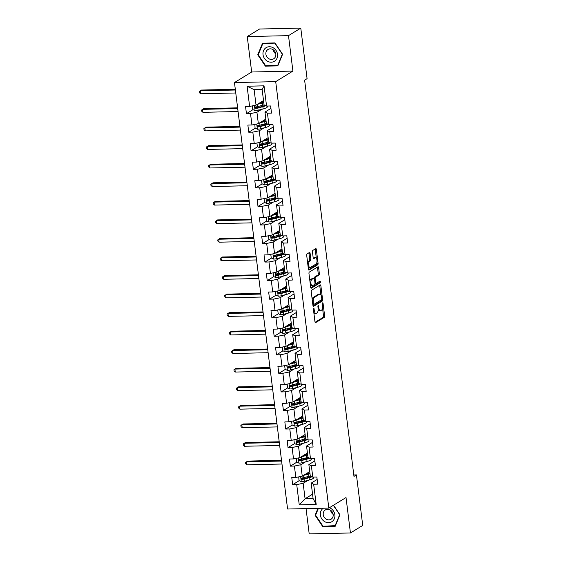 <?xml version="1.0" encoding="UTF-8"?>
<svg xmlns="http://www.w3.org/2000/svg" width="562" height="562" viewBox="0 0 562 562"><rect width="100%" height="100%" fill="white"/><g stroke="black" fill="none" stroke-linecap="round" stroke-linejoin="round"><path stroke-width="0.84" d="M313.666 308.355A0.843 0.351 88.7 0 0 313.427 309.381L314.973 321.78A1.201 0.506 88.7 0 0 315.479 322.686A1.201 0.506 88.7 0 0 315.598 322.651L324.288 317.319A1.201 0.506 88.7 0 0 324.625 315.858L323.08 303.452A0.843 0.351 88.7 0 0 322.721 302.82A0.843 0.351 88.7 0 0 322.637 302.848A0.843 0.351 88.7 0 0 322.398 303.866L322.602 305.475A3.857 1.609 88.7 0 1 321.52 310.161L320.797 310.603A3.857 1.609 88.7 0 1 320.417 310.723A3.857 1.609 88.7 0 1 318.787 307.814L318.591 306.213A0.843 0.351 88.7 0 0 318.233 305.573A0.843 0.351 88.7 0 0 318.148 305.602A0.843 0.351 88.7 0 0 317.916 306.627L318.113 308.229A3.857 1.609 88.7 0 1 317.038 312.915L316.315 313.357A3.857 1.609 88.7 0 1 315.935 313.477A3.857 1.609 88.7 0 1 314.306 310.568L314.102 308.967A0.843 0.351 88.7 0 0 313.744 308.327A0.843 0.351 88.7 0 0 313.666 308.355M310.105 253.329A1.201 0.506 88.7 0 0 309.599 252.422A1.201 0.506 88.7 0 0 309.479 252.457L307.042 253.954A1.201 0.506 88.7 0 0 306.704 255.422L308.419 269.191A1.201 0.506 88.7 0 0 308.931 270.104A1.201 0.506 88.7 0 0 309.051 270.062L317.734 264.737A1.201 0.506 88.7 0 0 318.071 263.269L316.357 249.5A1.201 0.506 88.7 0 0 315.844 248.587A1.201 0.506 88.7 0 0 315.732 248.629L312.788 250.434A1.201 0.506 88.7 0 0 312.451 251.895L313.182 257.789A1.201 0.506 88.7 0 0 313.694 258.696A1.201 0.506 88.7 0 0 313.807 258.661L315.268 257.768A3.224 1.349 88.7 0 1 315.584 257.67A3.224 1.349 88.7 0 1 316.989 260.473A3.224 1.349 88.7 0 1 316.048 264.014L310.329 267.519A3.224 1.349 88.7 0 1 310.013 267.617A3.224 1.349 88.7 0 1 308.615 264.814A3.224 1.349 88.7 0 1 309.55 261.274L310.505 260.691A1.201 0.506 88.7 0 0 310.842 259.23L310.105 253.329L308.995 253.357A1.201 0.506 88.7 0 0 308.868 252.837M292.907 71.079L288.496 35.645L300.782 28.1L259.546 29.027L247.252 36.565L251.671 72.006L234.466 82.565L275.703 81.645L292.907 71.079L251.671 72.006M306.051 508.61L309.198 533.9L350.442 532.973L346.023 497.539L328.819 508.097L275.703 81.645M350.442 532.973L362.729 525.435L356.434 474.89L353.793 474.953M300.782 28.1L307.077 78.645L304.618 80.148L353.976 476.4L356.434 474.89M311.566 290.259A1.201 0.506 88.7 0 0 311.229 291.72L312.943 305.496A1.201 0.506 88.7 0 0 313.455 306.402A1.201 0.506 88.7 0 0 313.575 306.367L322.258 301.035A1.201 0.506 88.7 0 0 322.595 299.574L320.881 285.798A1.201 0.506 88.7 0 0 320.368 284.892A1.201 0.506 88.7 0 0 320.249 284.927L311.566 290.259M310.681 287.344L308.967 273.575A1.201 0.506 88.7 0 1 309.304 272.106L317.987 266.774A1.201 0.506 88.7 0 1 318.106 266.739A1.201 0.506 88.7 0 1 318.619 267.645L319.349 273.539A1.201 0.506 88.7 0 1 319.012 275.008L315.493 277.171A1.201 0.506 88.7 0 0 315.156 278.633L315.64 282.546A1.201 0.506 88.7 0 0 316.153 283.452A1.201 0.506 88.7 0 0 316.273 283.417L319.94 281.162A0.843 0.351 88.7 0 1 320.017 281.133A0.843 0.351 88.7 0 1 320.389 281.871A0.843 0.351 88.7 0 1 320.143 282.798L311.313 288.215A1.201 0.506 88.7 0 1 311.193 288.257A1.201 0.506 88.7 0 1 310.681 287.344M234.466 82.565L287.582 509.024L328.819 508.097M252.977 109.653L246.437 113.665L250.512 113.573L251.931 124.989L247.863 125.08L248.748 132.21L252.816 132.119L254.242 143.542L250.174 143.633L251.059 150.764L255.127 150.672L256.553 162.088L252.486 162.179L253.371 169.317L257.438 169.225L258.864 180.641L254.797 180.732L255.682 187.87L259.749 187.778L261.175 199.194L257.108 199.285L257.993 206.423L262.061 206.331L263.487 217.747L259.419 217.838L260.304 224.976L264.372 224.884L265.798 236.3L261.723 236.391L262.616 243.522L266.683 243.43L268.102 254.853L264.035 254.944L264.927 262.075L268.994 261.983L270.413 273.399L266.346 273.49L267.238 280.628L271.305 280.536L272.725 291.952L268.657 292.043L269.549 299.181L273.617 299.089L275.036 310.505L270.968 310.596L271.86 317.734L275.928 317.642L277.347 329.058L273.28 329.149L274.172 336.287L278.239 336.195L279.658 347.611L275.591 347.702L276.483 354.833L280.55 354.748L281.969 366.164L277.902 366.255L278.787 373.386L282.862 373.294L284.281 384.71L280.213 384.801L281.098 391.939L285.173 391.847L286.592 403.263L282.524 403.354L283.41 410.492L287.477 410.401L288.903 421.816L284.836 421.907L285.721 429.045L289.788 428.954L291.214 440.369L287.147 440.46L288.032 447.598L292.1 447.507L293.526 458.922L289.458 459.013L290.343 466.151L294.411 466.06L295.837 477.475L291.769 477.567L292.654 484.697L296.722 484.606L299.244 504.824L316.181 504.444L313.097 498.578L311.172 483.123L317.151 479.456M246.437 113.665L245.552 106.527L249.619 106.436L247.104 86.218L264.042 85.838L266.564 106.056L270.631 105.965L271.516 113.103L267.449 113.194L268.875 124.609L272.942 124.518L273.827 131.649L269.76 131.74L271.186 143.162L275.254 143.071L276.139 150.202L272.071 150.293L273.49 161.708L277.565 161.617L278.45 168.755L274.382 168.846L275.802 180.262L279.876 180.17L280.761 187.308L276.694 187.399L278.113 198.815L282.18 198.723L283.072 205.861L279.005 205.952L280.424 217.368L284.491 217.276L285.384 224.414L281.316 224.505L282.735 235.921L286.803 235.829L287.695 242.96L283.627 243.051L285.046 254.474L289.114 254.382L290.006 261.513L285.939 261.604L287.358 273.02L291.425 272.928L292.317 280.066L288.25 280.157L289.669 291.573L293.736 291.481L294.628 298.619L290.561 298.71L291.98 310.126L296.048 310.034L296.94 317.172L292.865 317.263L294.291 328.679L298.359 328.587L299.251 335.725L295.176 335.816L296.603 347.232L300.67 347.14L301.555 354.271L297.488 354.362L298.914 365.785L302.981 365.693L303.866 372.824L299.799 372.915L301.225 384.331L305.292 384.239L306.178 391.377L302.11 391.468L303.536 402.884L307.604 402.792L308.489 409.93L304.421 410.021L305.847 421.437L309.915 421.345L310.8 428.483L306.733 428.574L308.152 439.99L312.226 439.898L313.111 447.036L309.044 447.127L310.463 458.543L314.537 458.452L315.423 465.589L311.355 465.673L312.774 477.096L316.842 477.005L317.734 484.135L313.666 484.226L316.181 504.444M265.833 119.095L258.351 123.682L256.932 112.267L261.688 109.344M270.933 108.417L264.955 112.084L266.381 123.5L268.875 124.609M256.932 112.267L250.512 113.573M258.351 123.682L251.931 124.989M267.449 113.194L264.955 112.084M268.144 137.641L260.663 142.235L259.244 130.813L264 127.897M273.244 126.97L267.266 130.637L268.692 142.053L271.186 143.162M259.244 130.813L252.816 132.119M260.663 142.235L254.242 143.542M269.76 131.74L267.266 130.637M270.455 156.194L262.974 160.781L261.555 149.366L266.311 146.45M275.556 145.516L269.577 149.19L271.003 160.606L273.49 161.708M261.555 149.366L255.127 150.672M262.974 160.781L256.553 162.088M272.071 150.293L269.577 149.19M272.76 174.747L265.285 179.334L263.866 167.919L268.622 165.003M277.867 164.069L271.889 167.743L273.315 179.159L275.802 180.262M263.866 167.919L257.438 169.225M265.285 179.334L258.864 180.641M274.382 168.846L271.889 167.743M275.071 193.3L267.596 197.887L266.177 186.472L270.933 183.556M280.178 182.622L274.2 186.289L275.626 197.712L278.113 198.815M266.177 186.472L259.749 187.778M267.596 197.887L261.175 199.194M276.694 187.399L274.2 186.289M277.382 211.853L269.908 216.44L268.488 205.025L273.237 202.102M282.489 201.175L276.511 204.842L277.937 216.258L280.424 217.368M268.488 205.025L262.061 206.331M269.908 216.44L263.487 217.747M279.005 205.952L276.511 204.842M279.693 230.406L272.219 234.993L270.8 223.578L275.549 220.655M284.801 219.728L278.822 223.395L280.241 234.811L282.735 235.921M270.8 223.578L264.372 224.884M272.219 234.993L265.798 236.3M281.316 224.505L278.822 223.395M282.005 248.952L274.53 253.546L273.111 242.124L277.86 239.208M287.112 238.281L281.133 241.948L282.553 253.364L285.046 254.474M273.111 242.124L266.683 243.43M274.53 253.546L268.102 254.853M283.627 243.051L281.133 241.948M284.316 267.505L276.841 272.092L275.422 260.677L280.171 257.761M289.423 256.827L283.445 260.501L284.864 271.917L287.358 273.02M275.422 260.677L268.994 261.983M276.841 272.092L270.413 273.399M285.939 261.604L283.445 260.501M286.627 286.058L279.152 290.645L277.726 279.23L282.482 276.314M291.734 275.38L285.756 279.054L287.175 290.47L289.669 291.573M277.726 279.23L271.305 280.536M279.152 290.645L272.725 291.952M288.25 280.157L285.756 279.054M288.938 304.611L281.464 309.198L280.038 297.783L284.793 294.867M294.045 293.933L288.067 297.6L289.486 309.023L291.98 310.126M280.038 297.783L273.617 299.089M281.464 309.198L275.036 310.505M290.561 298.71L288.067 297.6M291.249 323.164L283.775 327.751L282.349 316.336L287.105 313.413M296.357 312.486L290.378 316.153L291.797 327.569L294.291 328.679M282.349 316.336L275.928 317.642M283.775 327.751L277.347 329.058M292.865 317.263L290.378 316.153M293.561 341.717L286.086 346.304L284.66 334.889L289.416 331.966M298.661 331.039L292.69 334.706L294.109 346.122L296.603 347.232M284.66 334.889L278.239 336.195M286.086 346.304L279.658 347.611M295.176 335.816L292.69 334.706M295.872 360.263L288.397 364.857L286.971 353.435L291.727 350.519M300.972 349.592L295.001 353.259L296.42 364.675L298.914 365.785M286.971 353.435L280.55 354.748M288.397 364.857L281.969 366.164M297.488 354.362L295.001 353.259M298.183 378.816L290.709 383.403L289.282 371.988L294.038 369.072M303.283 368.138L297.312 371.812L298.731 383.228L301.225 384.331M289.282 371.988L282.862 373.294M290.709 383.403L284.281 384.71M299.799 372.915L297.312 371.812M300.494 397.369L293.013 401.956L291.594 390.541L296.35 387.625M305.595 386.691L299.616 390.365L301.042 401.781L303.536 402.884M291.594 390.541L285.173 391.847M293.013 401.956L286.592 403.263M302.11 391.468L299.616 390.365M302.806 415.922L295.324 420.509L293.905 409.094L298.661 406.178M307.906 405.244L301.927 408.911L303.354 420.334L305.847 421.437M293.905 409.094L287.477 410.401M295.324 420.509L288.903 421.816M304.421 410.021L301.927 408.911M305.117 434.475L297.635 439.062L296.216 427.647L300.972 424.724M310.217 423.797L304.239 427.464L305.665 438.88L308.152 439.99M296.216 427.647L289.788 428.954M297.635 439.062L291.214 440.369M306.733 428.574L304.239 427.464M307.421 453.028L299.946 457.616L298.527 446.2L303.283 443.278M312.528 442.35L306.55 446.017L307.976 457.433L310.463 458.543M298.527 446.2L292.1 447.507M299.946 457.616L293.526 458.922M309.044 447.127L306.55 446.017M309.732 471.574L302.258 476.169L300.839 464.753L305.595 461.831M314.839 460.903L308.861 464.57L310.287 475.986L312.774 477.096M300.839 464.753L294.411 466.06M302.258 476.169L295.837 477.475M311.355 465.673L308.861 464.57M312.549 494.174L305.075 498.761L303.15 483.299L307.906 480.384M303.15 483.299L296.722 484.606M313.097 498.578L305.075 498.761L299.244 504.824M313.666 484.226L311.172 483.123M288.496 35.645L247.252 36.565M266.564 106.056L264.07 104.946L262.145 89.491L254.115 89.667L256.047 105.129L263.522 100.542M264.042 85.838L262.145 89.491M254.115 89.667L247.104 86.218M256.047 105.129L249.619 106.436M307.597 473.914L307.519 473.253M304.407 477.489L302.131 478.88M299.188 480.686L292.654 484.697M302.096 458.936L299.827 460.327M296.877 462.133L290.343 466.151M305.285 455.361L305.208 454.7M299.785 440.383L297.516 441.774M294.572 443.587L288.032 447.598M302.974 436.807L302.897 436.147M297.474 421.83L295.205 423.228M292.261 425.034L285.721 429.045M300.67 418.254L300.586 417.594M295.162 403.277L292.893 404.675M289.95 406.481L283.41 410.492M298.359 399.701L298.274 399.048M292.851 384.724L290.582 386.122M287.639 387.928L281.098 391.939M296.048 381.155L295.963 380.495M290.54 366.178L288.271 367.569M285.327 369.374L278.787 373.386M293.736 362.602L293.652 361.942M288.229 347.625L285.96 349.016M283.016 350.821L276.483 354.833M291.425 344.049L291.341 343.389M285.918 329.072L283.648 330.463M280.705 332.275L274.172 336.287M289.114 325.496L289.03 324.836M283.606 310.519L281.337 311.917M278.394 313.722L271.86 317.734M286.803 306.943L286.718 306.283M281.295 291.966L279.026 293.364M276.082 295.169L269.549 299.181M284.491 288.39L284.407 287.737M278.984 273.413L276.715 274.811M273.771 276.616L267.238 280.628M282.18 269.837L282.096 269.184M276.68 254.867L274.404 256.258M271.46 258.063L264.927 262.075M279.869 251.291L279.785 250.631M274.368 236.314L272.092 237.705M269.149 239.51L262.616 243.522M277.558 232.738L277.48 232.078M272.057 217.761L269.781 219.152M266.838 220.964L260.304 224.976M275.247 214.185L275.169 213.525M269.746 199.208L267.47 200.606M264.526 202.411L257.993 206.423M272.935 195.632L272.858 194.972M267.435 180.655L265.166 182.053M262.215 183.858L255.682 187.87M270.624 177.079L270.547 176.426M265.123 162.102L262.854 163.5M259.911 165.305L253.371 169.317M268.313 158.526L268.236 157.873M262.812 143.556L260.543 144.947M257.6 146.752L251.059 150.764M266.009 139.98L265.924 139.32M260.501 125.003L258.232 126.394M255.288 128.199L248.748 132.21M263.697 121.427L263.613 120.767M258.19 106.45L255.921 107.841M261.386 102.874L261.302 102.214M317.959 508.343L315.106 515.284L322.743 526.622L335.163 526.341L339.947 514.729L333.533 505.21M262.531 43.204L257.747 54.816L265.39 66.154L277.811 65.873L282.588 54.261L274.951 42.923L262.531 43.204M323.445 526.187L322.743 526.622M315.718 514.911L315.106 515.284M266.093 65.719L265.39 66.154M258.358 54.444L257.747 54.816M313.849 312.774A3.857 1.609 88.7 0 0 314.818 313.498L315.935 313.477M318.176 309.718A3.857 1.609 88.7 0 0 319.307 310.744L320.417 310.723M315.099 322.3L323.171 317.347A1.201 0.506 88.7 0 0 323.508 315.879L322.539 308.102M320.888 294.832L319.764 285.826A1.201 0.506 88.7 0 0 319.637 285.306M313.069 306.016L321.141 301.063A1.201 0.506 88.7 0 0 321.492 299.75M313.463 303.796A0.843 0.351 88.7 0 0 313.814 304.435A0.843 0.351 88.7 0 0 313.898 304.407L321.52 299.729A0.843 0.351 88.7 0 0 321.759 298.703L321.548 297.01A3.857 1.609 88.7 0 0 319.918 294.109A3.857 1.609 88.7 0 0 319.539 294.221L314.327 297.424A3.857 1.609 88.7 0 0 313.252 302.103L313.463 303.796L312.732 303.817M319.918 294.109L318.802 294.13A3.857 1.609 88.7 0 0 318.422 294.249L319.539 294.221M312.198 299.504A3.857 1.609 88.7 0 1 313.21 297.446L318.422 294.249M314.025 278.141A1.201 0.506 88.7 0 1 314.376 277.192L317.902 275.029A1.201 0.506 88.7 0 0 318.24 273.568L317.502 267.674A1.201 0.506 88.7 0 0 317.375 267.154M310.807 287.863L319.026 282.819A0.843 0.351 88.7 0 0 319.223 281.597M311.84 279.412A3.224 1.349 88.7 0 0 310.898 282.946A3.224 1.349 88.7 0 0 312.296 285.756A3.224 1.349 88.7 0 0 312.613 285.658L314.629 284.421A1.201 0.506 88.7 0 0 314.966 282.96L314.481 279.047A1.201 0.506 88.7 0 0 313.968 278.141A1.201 0.506 88.7 0 0 313.849 278.176L311.84 279.412L310.723 279.433A3.224 1.349 88.7 0 0 309.894 281.035M310.421 285.25A3.224 1.349 88.7 0 0 311.186 285.784L312.296 285.756M312.978 278.197A1.201 0.506 88.7 0 0 312.858 278.162A1.201 0.506 88.7 0 0 312.739 278.197L313.849 278.176M310.723 279.433L312.739 278.197M307.625 262.819A3.224 1.349 88.7 0 1 308.44 261.302L309.388 260.712A1.201 0.506 88.7 0 0 309.725 259.251L308.995 253.357M308.166 267.161A3.224 1.349 88.7 0 0 308.896 267.645L310.013 267.617M315.584 257.67L314.474 257.691A3.224 1.349 88.7 0 0 314.158 257.789L315.268 257.768M313.308 258.309L314.158 257.789M316.315 258.148L315.24 249.521A1.201 0.506 88.7 0 0 315.113 249.001M308.552 269.711L316.624 264.758A1.201 0.506 88.7 0 0 316.954 263.297L316.856 262.489M298.759 476.878L298.97 480.58L301.351 481.725A3.253 0.703 -7.1 0 0 304.351 481.304L309.346 480.004A9.385 2.023 -7.1 0 0 313.596 477.742L313.512 477.075M309.817 477.061A7.791 1.679 -7.1 0 0 309.191 477.012L307.196 476.892A4.482 0.962 172.9 0 1 306.817 476.857M303.543 475.375A3.253 0.703 -7.1 0 0 303.613 475.361L308.608 474.061A9.385 2.023 -7.1 0 0 309.992 473.654M304.709 474.665L307.744 473.871A7.791 1.679 -7.1 0 0 309.929 473.148M310.273 475.916A9.385 2.023 172.9 0 1 308.889 476.323L303.894 477.623A3.253 0.703 172.9 0 1 301.787 477.981C300.909 478.522 300.965 479 301.963 479.407A3.253 0.703 -7.1 0 0 304.07 479.049L309.065 477.749A9.385 2.023 -7.1 0 0 311.987 476.745M311.207 476.4A7.791 1.679 172.9 0 1 308.208 477.559L303.206 478.859A1.658 0.358 172.9 0 1 302.672 478.972L301.801 478.403M307.526 473.352L307.119 473.604A2.887 0.618 -7.1 0 0 306.873 473.907A2.887 0.618 -7.1 0 0 307.014 474.061M307.049 473.225L308.728 473.323L308.601 472.277M309.36 473.38A7.791 1.679 -7.1 0 0 308.728 473.323M281.604 461.051L246.458 461.838L246.823 464.809L281.976 464.022M246.823 464.809L245.636 463.727L245.489 462.533L247.68 461.086L281.513 460.327M323.333 508.224A7.973 7.039 -121.5 0 0 320.368 514.996A7.973 7.039 -121.5 0 0 324.836 521.719A7.973 7.039 -121.5 0 0 334.376 518.67A7.973 7.039 -121.5 0 0 330.414 508.167A7.973 7.039 -121.5 0 0 329.444 507.718M330.112 509.952A5.458 4.819 -121.5 0 0 325.349 509.931A5.458 4.819 -121.5 0 0 323.227 514.574A5.458 4.819 -121.5 0 0 326.297 519.225A5.458 4.819 -121.5 0 0 331.06 519.239A5.458 4.819 -121.5 0 0 333.182 514.602A5.458 4.819 -121.5 0 0 330.112 509.952M330.639 510.282A5.458 4.819 -121.5 0 0 333.147 514.363M335.437 525.674L322.988 526.201L315.591 515.213L318.422 508.329M333.35 505.315L339.659 514.673L335.022 525.927M263.023 54.64A7.973 7.039 -121.5 0 0 271.228 62.206A7.973 7.039 -121.5 0 0 277.516 54.317A7.973 7.039 -121.5 0 0 269.303 46.744A7.973 7.039 -121.5 0 0 263.023 54.64M265.889 54.233A5.458 4.819 -121.5 0 0 273.708 58.778A5.458 4.819 -121.5 0 0 275.809 54.008A5.458 4.819 -121.5 0 0 267.997 49.47A5.458 4.819 -121.5 0 0 265.889 54.233M273.287 49.814A5.458 4.819 -121.5 0 0 275.794 53.896M274.902 43.225L282.3 54.205L277.67 65.459L265.636 65.733L258.232 54.746L262.868 43.492L275.078 43.112M278.085 65.206L277.67 65.459M263.374 43.183L262.868 43.492M296.448 458.325L296.659 462.034L299.04 463.172A3.253 0.703 -7.1 0 0 302.04 462.758L307.035 461.458A9.385 2.023 -7.1 0 0 311.285 459.189L311.2 458.522M307.505 458.515A7.791 1.679 -7.1 0 0 306.88 458.459L304.885 458.339A4.482 0.962 172.9 0 1 304.506 458.311M301.232 456.829A3.253 0.703 -7.1 0 0 301.302 456.808L306.297 455.508A9.385 2.023 -7.1 0 0 307.681 455.108M302.398 456.112L305.433 455.318A7.791 1.679 -7.1 0 0 307.618 454.595M307.962 457.363A9.385 2.023 172.9 0 1 306.578 457.77L301.583 459.07A3.253 0.703 172.9 0 1 299.476 459.428C298.598 459.969 298.654 460.447 299.651 460.854A3.253 0.703 -7.1 0 0 301.759 460.496L306.754 459.196A9.385 2.023 -7.1 0 0 309.676 458.192M308.896 457.847A7.791 1.679 172.9 0 1 305.897 459.006L300.895 460.306A1.658 0.358 172.9 0 1 300.361 460.418L299.49 459.849M305.215 454.798L304.808 455.051A2.887 0.618 -7.1 0 0 304.562 455.353A2.887 0.618 -7.1 0 0 304.702 455.508M304.737 454.672L306.416 454.777L306.29 453.724M307.049 454.827A7.791 1.679 -7.1 0 0 306.416 454.777M279.293 442.498L244.147 443.285L244.512 446.256L279.665 445.469M244.512 446.256L243.325 445.174L243.177 443.98L245.376 442.533L279.202 441.774M293.905 439.913L294.348 443.481L296.729 444.619A3.253 0.703 -7.1 0 0 299.729 444.205L304.723 442.905A9.385 2.023 -7.1 0 0 308.974 440.636L308.889 439.976M305.194 439.962A7.791 1.679 -7.1 0 0 304.569 439.906L302.574 439.786A4.482 0.962 172.9 0 1 302.194 439.758M298.921 438.276A3.253 0.703 -7.1 0 0 298.991 438.255L303.986 436.955A9.385 2.023 -7.1 0 0 305.37 436.555M300.087 437.559L303.122 436.772A7.791 1.679 -7.1 0 0 305.307 436.042M305.651 438.81A9.385 2.023 172.9 0 1 304.267 439.217L299.272 440.517A3.253 0.703 172.9 0 1 297.165 440.875C296.286 441.416 296.343 441.894 297.34 442.301A3.253 0.703 -7.1 0 0 299.448 441.943L304.442 440.643A9.385 2.023 -7.1 0 0 307.365 439.639M306.585 439.294A7.791 1.679 172.9 0 1 303.585 440.453L298.584 441.753A1.658 0.358 172.9 0 1 298.05 441.865L297.179 441.296M302.911 436.252L302.497 436.505A2.887 0.618 -7.1 0 0 302.258 436.8A2.887 0.618 -7.1 0 0 302.391 436.962M302.433 436.119L304.105 436.224L303.979 435.171M304.737 436.274A7.791 1.679 -7.1 0 0 304.105 436.224M276.982 423.945L241.836 424.732L242.201 427.703L277.354 426.916M242.201 427.703L241.014 426.621L240.866 425.434L243.065 423.98L276.897 423.221M291.594 421.359L292.036 424.928L294.418 426.066A3.253 0.703 -7.1 0 0 297.417 425.652L302.412 424.352A9.385 2.023 -7.1 0 0 306.662 422.083L306.585 421.423M302.883 421.409A7.791 1.679 -7.1 0 0 302.258 421.359L300.27 421.24A4.482 0.962 172.9 0 1 299.883 421.205M296.61 419.723A3.253 0.703 -7.1 0 0 296.68 419.709L301.675 418.402A9.385 2.023 -7.1 0 0 303.058 418.002M297.776 419.006L300.81 418.219A7.791 1.679 -7.1 0 0 302.995 417.489M303.347 420.264A9.385 2.023 172.9 0 1 301.956 420.664L296.961 421.964A3.253 0.703 172.9 0 1 294.853 422.322C293.975 422.87 294.031 423.341 295.029 423.748A3.253 0.703 -7.1 0 0 297.136 423.39L302.131 422.09A9.385 2.023 -7.1 0 0 305.054 421.086M304.281 420.741A7.791 1.679 172.9 0 1 301.274 421.907L296.279 423.207A1.658 0.358 172.9 0 1 295.738 423.319L294.867 422.743M300.6 417.699L300.185 417.952A2.887 0.618 -7.1 0 0 299.946 418.247A2.887 0.618 -7.1 0 0 300.08 418.409M300.122 417.566L301.794 417.671L301.668 416.618M302.426 417.721A7.791 1.679 -7.1 0 0 301.794 417.671M274.67 405.392L239.524 406.178L239.89 409.157L275.043 408.363M239.89 409.157L238.702 408.068L238.555 406.881L240.754 405.427L274.586 404.668M289.282 402.806L289.732 406.375L292.107 407.513A3.253 0.703 -7.1 0 0 295.106 407.099L300.101 405.799A9.385 2.023 -7.1 0 0 304.351 403.53L304.274 402.87M300.572 402.856A7.791 1.679 -7.1 0 0 299.946 402.806L297.958 402.687A4.482 0.962 172.9 0 1 297.572 402.652M294.298 401.17A3.253 0.703 -7.1 0 0 294.369 401.156L299.363 399.856A9.385 2.023 -7.1 0 0 300.754 399.449M295.464 400.453L298.499 399.666A7.791 1.679 -7.1 0 0 300.691 398.943M301.035 401.711A9.385 2.023 172.9 0 1 299.644 402.111L294.65 403.411A3.253 0.703 172.9 0 1 292.542 403.769C291.664 404.317 291.72 404.795 292.725 405.202A3.253 0.703 -7.1 0 0 294.825 404.837L299.82 403.537A9.385 2.023 -7.1 0 0 302.742 402.533M301.97 402.188A7.791 1.679 172.9 0 1 298.963 403.354L293.968 404.654A1.658 0.358 172.9 0 1 293.427 404.766L292.556 404.197M298.289 399.146L297.874 399.399A2.887 0.618 -7.1 0 0 297.635 399.694A2.887 0.618 -7.1 0 0 297.769 399.856M297.811 399.02L299.483 399.118L299.356 398.065M300.115 399.168A7.791 1.679 -7.1 0 0 299.483 399.118M272.366 386.839L237.213 387.632L237.585 390.604L272.732 389.817M237.585 390.604L236.391 389.515L236.244 388.328L238.443 386.874L272.275 386.115M287.203 384.12L287.421 387.822L289.795 388.96A3.253 0.703 -7.1 0 0 292.795 388.546L297.797 387.246A9.385 2.023 -7.1 0 0 302.04 384.984L301.963 384.317M298.26 384.303A7.791 1.679 -7.1 0 0 297.635 384.253L295.647 384.134A4.482 0.962 172.9 0 1 295.261 384.099M291.987 382.617A3.253 0.703 -7.1 0 0 292.057 382.603L297.052 381.303A9.385 2.023 -7.1 0 0 298.443 380.896M293.153 381.907L296.195 381.113A7.791 1.679 -7.1 0 0 298.38 380.39M298.724 383.158A9.385 2.023 172.9 0 1 297.333 383.558L292.338 384.858A3.253 0.703 172.9 0 1 290.231 385.223C289.353 385.764 289.409 386.242 290.413 386.649A3.253 0.703 -7.1 0 0 292.514 386.291L297.509 384.991A9.385 2.023 -7.1 0 0 300.431 383.979M299.658 383.635A7.791 1.679 172.9 0 1 296.652 384.801L291.657 386.101A1.658 0.358 172.9 0 1 291.116 386.213L290.245 385.644M295.977 380.593L295.563 380.846A2.887 0.618 -7.1 0 0 295.324 381.141A2.887 0.618 -7.1 0 0 295.457 381.303M295.5 380.467L297.172 380.565L297.045 379.519M297.804 380.622A7.791 1.679 -7.1 0 0 297.172 380.565M270.055 368.293L234.902 369.079L235.274 372.051L270.42 371.264M235.274 372.051L234.08 370.962L233.933 369.775L236.131 368.321L269.964 367.562M284.66 365.7L285.11 369.269L287.484 370.407A3.253 0.703 -7.1 0 0 290.484 369.993L295.486 368.693A9.385 2.023 -7.1 0 0 299.729 366.431L299.651 365.764M295.949 365.75A7.791 1.679 -7.1 0 0 295.324 365.7L293.336 365.581A4.482 0.962 172.9 0 1 292.95 365.546M289.676 364.064A3.253 0.703 -7.1 0 0 289.746 364.05L294.741 362.75A9.385 2.023 -7.1 0 0 296.132 362.342M290.842 363.354L293.884 362.56A7.791 1.679 -7.1 0 0 296.069 361.837M296.413 364.605A9.385 2.023 172.9 0 1 295.022 365.012L290.027 366.312A3.253 0.703 172.9 0 1 287.92 366.67C287.042 367.211 287.098 367.688 288.102 368.096A3.253 0.703 -7.1 0 0 290.203 367.738L295.205 366.438A9.385 2.023 -7.1 0 0 298.12 365.433M297.347 365.089A7.791 1.679 172.9 0 1 294.34 366.248L289.346 367.548A1.658 0.358 172.9 0 1 288.805 367.66L287.934 367.091M293.666 362.04L293.252 362.293A2.887 0.618 -7.1 0 0 293.013 362.595A2.887 0.618 -7.1 0 0 293.153 362.75M293.188 361.914L294.867 362.012L294.734 360.966M295.493 362.068A7.791 1.679 -7.1 0 0 294.867 362.012M267.744 349.74L232.591 350.526L232.963 353.498L268.109 352.711M232.963 353.498L231.769 352.416L231.621 351.222L233.82 349.775L267.653 349.016M282.349 347.154L282.798 350.723L285.173 351.861A3.253 0.703 -7.1 0 0 288.173 351.447L293.174 350.147A9.385 2.023 -7.1 0 0 297.424 347.878L297.34 347.211M293.645 347.204A7.791 1.679 -7.1 0 0 293.013 347.147L291.025 347.028A4.482 0.962 172.9 0 1 290.638 347M287.365 345.518A3.253 0.703 -7.1 0 0 287.435 345.497L292.43 344.197A9.385 2.023 -7.1 0 0 293.821 343.796M288.531 344.801L291.573 344.007A7.791 1.679 -7.1 0 0 293.757 343.284M294.102 346.052A9.385 2.023 172.9 0 1 292.711 346.459L287.716 347.759A3.253 0.703 172.9 0 1 285.608 348.117C284.73 348.658 284.793 349.135 285.791 349.543A3.253 0.703 -7.1 0 0 287.892 349.185L292.893 347.885A9.385 2.023 -7.1 0 0 295.809 346.88M295.036 346.536A7.791 1.679 172.9 0 1 292.029 347.695L287.034 348.995A1.658 0.358 172.9 0 1 286.494 349.107L285.622 348.538M291.355 343.487L290.94 343.74A2.887 0.618 -7.1 0 0 290.702 344.042A2.887 0.618 -7.1 0 0 290.842 344.197M290.877 343.361L292.556 343.466L292.423 342.413M293.181 343.515A7.791 1.679 -7.1 0 0 292.556 343.466M265.433 331.187L230.28 331.973L230.652 334.945L265.798 334.158M230.652 334.945L229.458 333.863L229.31 332.669L231.509 331.222L265.341 330.463M280.045 328.601L280.487 332.17L282.862 333.308A3.253 0.703 -7.1 0 0 285.868 332.894L290.863 331.594A9.385 2.023 -7.1 0 0 295.113 329.325L295.029 328.665M291.334 328.651A7.791 1.679 -7.1 0 0 290.702 328.594L288.713 328.475A4.482 0.962 172.9 0 1 288.327 328.447M285.053 326.965A3.253 0.703 -7.1 0 0 285.124 326.943L290.118 325.644A9.385 2.023 -7.1 0 0 291.509 325.243M286.22 326.248L289.261 325.461A7.791 1.679 -7.1 0 0 291.446 324.731M291.79 327.498A9.385 2.023 172.9 0 1 290.399 327.906L285.405 329.206A3.253 0.703 172.9 0 1 283.297 329.564C282.419 330.105 282.482 330.582 283.48 330.99A3.253 0.703 -7.1 0 0 285.58 330.632L290.582 329.332A9.385 2.023 -7.1 0 0 293.497 328.327M292.725 327.983A7.791 1.679 172.9 0 1 289.718 329.142L284.723 330.442A1.658 0.358 172.9 0 1 284.182 330.554L283.318 329.985M289.044 324.941L288.629 325.194A2.887 0.618 -7.1 0 0 288.39 325.489A2.887 0.618 -7.1 0 0 288.531 325.651M288.566 324.808L290.245 324.913L290.111 323.86M290.87 324.962A7.791 1.679 -7.1 0 0 290.245 324.913M263.121 312.634L227.968 313.42L228.341 316.392L263.487 315.605M228.341 316.392L227.146 315.31L226.999 314.123L229.198 312.669L263.03 311.91M277.733 310.048L278.176 313.617L280.55 314.755A3.253 0.703 -7.1 0 0 283.557 314.341L288.552 313.041A9.385 2.023 -7.1 0 0 292.802 310.772L292.718 310.112M289.023 310.098A7.791 1.679 -7.1 0 0 288.39 310.048L286.402 309.929A4.482 0.962 172.9 0 1 286.016 309.894M282.749 308.412A3.253 0.703 -7.1 0 0 282.812 308.397L287.807 307.091A9.385 2.023 -7.1 0 0 289.198 306.69M283.908 307.695L286.95 306.908A7.791 1.679 -7.1 0 0 289.135 306.178M289.479 308.952A9.385 2.023 172.9 0 1 288.088 309.353L283.093 310.653A3.253 0.703 172.9 0 1 280.993 311.011C280.108 311.559 280.171 312.029 281.169 312.437A3.253 0.703 -7.1 0 0 283.276 312.079L288.271 310.779A9.385 2.023 -7.1 0 0 291.186 309.774M290.413 309.43A7.791 1.679 172.9 0 1 287.407 310.596L282.412 311.896A1.658 0.358 172.9 0 1 281.878 312.008L281.007 311.432M286.732 306.388L286.325 306.641A2.887 0.618 -7.1 0 0 286.079 306.936A2.887 0.618 -7.1 0 0 286.22 307.098M286.255 306.255L287.934 306.36L287.8 305.307M288.559 306.409A7.791 1.679 -7.1 0 0 287.934 306.36M260.81 294.081L225.657 294.867L226.029 297.846L261.182 297.052M226.029 297.846L224.835 296.757L224.688 295.57L226.886 294.116L260.719 293.357M275.647 291.362L275.865 295.064L278.239 296.202A3.253 0.703 -7.1 0 0 281.246 295.788L286.241 294.488A9.385 2.023 -7.1 0 0 290.491 292.219L290.406 291.559M286.711 291.545A7.791 1.679 -7.1 0 0 286.079 291.495L284.091 291.376A4.482 0.962 172.9 0 1 283.705 291.341M280.438 289.859A3.253 0.703 -7.1 0 0 280.501 289.844L285.496 288.545A9.385 2.023 -7.1 0 0 286.887 288.137M281.597 289.142L284.639 288.355A7.791 1.679 -7.1 0 0 286.824 287.632M287.168 290.399A9.385 2.023 172.9 0 1 285.784 290.8L280.782 292.1A3.253 0.703 172.9 0 1 278.682 292.458C277.797 293.006 277.86 293.483 278.857 293.891A3.253 0.703 -7.1 0 0 280.965 293.526L285.96 292.226A9.385 2.023 -7.1 0 0 288.875 291.221M288.102 290.877A7.791 1.679 172.9 0 1 285.096 292.043L280.101 293.343A1.658 0.358 172.9 0 1 279.567 293.455L278.696 292.886M284.421 287.835L284.014 288.088A2.887 0.618 -7.1 0 0 283.768 288.383A2.887 0.618 -7.1 0 0 283.908 288.545M283.943 287.709L285.622 287.807L285.489 286.753M286.248 287.856A7.791 1.679 -7.1 0 0 285.622 287.807M258.499 275.528L223.346 276.321L223.718 279.293L258.871 278.506M223.718 279.293L222.524 278.204L222.376 277.017L224.575 275.563L258.408 274.804M273.111 272.942L273.553 276.511L275.928 277.649A3.253 0.703 -7.1 0 0 278.935 277.235L283.929 275.935A9.385 2.023 -7.1 0 0 288.18 273.673L288.095 273.006M284.4 272.992A7.791 1.679 -7.1 0 0 283.768 272.942L281.78 272.823A4.482 0.962 172.9 0 1 281.393 272.788M278.127 271.305A3.253 0.703 -7.1 0 0 278.19 271.291L283.192 269.992A9.385 2.023 -7.1 0 0 284.576 269.584M279.286 270.596L282.328 269.802A7.791 1.679 -7.1 0 0 284.512 269.079M284.857 271.846A9.385 2.023 172.9 0 1 283.473 272.247L278.471 273.546A3.253 0.703 172.9 0 1 276.371 273.912C275.485 274.453 275.549 274.93 276.546 275.338A3.253 0.703 -7.1 0 0 278.654 274.98L283.648 273.68A9.385 2.023 -7.1 0 0 286.571 272.668M285.791 272.324A7.791 1.679 172.9 0 1 282.784 273.49L277.79 274.79A1.658 0.358 172.9 0 1 277.256 274.902L276.385 274.333M282.11 269.282L281.702 269.535A2.887 0.618 -7.1 0 0 281.457 269.83A2.887 0.618 -7.1 0 0 281.597 269.992M281.632 269.156L283.311 269.254L283.178 268.207M283.936 269.303A7.791 1.679 -7.1 0 0 283.311 269.254M256.188 256.982L221.035 257.768L221.407 260.74L256.56 259.953M221.407 260.74L220.213 259.651L220.065 258.464L222.264 257.01L256.096 256.251M270.8 254.389L271.242 257.958L273.617 259.096A3.253 0.703 -7.1 0 0 276.623 258.682L281.618 257.382A9.385 2.023 -7.1 0 0 285.868 255.12L285.784 254.453M282.089 254.438A7.791 1.679 -7.1 0 0 281.457 254.389L279.469 254.27A4.482 0.962 172.9 0 1 279.082 254.235M275.816 252.752A3.253 0.703 -7.1 0 0 275.879 252.738L280.881 251.439A9.385 2.023 -7.1 0 0 282.264 251.031M276.975 252.043L280.017 251.249A7.791 1.679 -7.1 0 0 282.201 250.526M282.546 253.293A9.385 2.023 172.9 0 1 281.162 253.701L276.16 255A3.253 0.703 172.9 0 1 274.059 255.359C273.174 255.9 273.237 256.377 274.235 256.785A3.253 0.703 -7.1 0 0 276.342 256.427L281.337 255.127A9.385 2.023 -7.1 0 0 284.26 254.122M283.48 253.778A7.791 1.679 172.9 0 1 280.473 254.937L275.478 256.237A1.658 0.358 172.9 0 1 274.944 256.349L274.073 255.78M279.799 250.729L279.391 250.982A2.887 0.618 -7.1 0 0 279.145 251.284A2.887 0.618 -7.1 0 0 279.286 251.439M279.321 250.603L281 250.701L280.867 249.654M281.625 250.757A7.791 1.679 -7.1 0 0 281 250.701M253.876 238.428L218.723 239.215L219.096 242.187L254.249 241.4M219.096 242.187L217.901 241.105L217.754 239.911L219.953 238.464L253.785 237.705M268.488 235.843L268.931 239.405L271.313 240.55A3.253 0.703 -7.1 0 0 274.312 240.136L279.307 238.836A9.385 2.023 -7.1 0 0 283.557 236.567L283.473 235.9M279.778 235.892A7.791 1.679 -7.1 0 0 279.145 235.836L277.157 235.717A4.482 0.962 172.9 0 1 276.771 235.689M273.504 234.206A3.253 0.703 -7.1 0 0 273.568 234.185L278.569 232.886A9.385 2.023 -7.1 0 0 279.953 232.485M274.67 233.49L277.705 232.696A7.791 1.679 -7.1 0 0 279.89 231.973M280.234 234.74A9.385 2.023 172.9 0 1 278.85 235.148L273.849 236.447A3.253 0.703 172.9 0 1 271.748 236.806C270.87 237.347 270.926 237.824 271.924 238.232A3.253 0.703 -7.1 0 0 274.031 237.874L279.026 236.574A9.385 2.023 -7.1 0 0 281.948 235.569M281.169 235.225A7.791 1.679 172.9 0 1 278.162 236.384L273.167 237.684A1.658 0.358 172.9 0 1 272.633 237.796L271.762 237.227M277.488 232.176L277.08 232.429A2.887 0.618 -7.1 0 0 276.834 232.731A2.887 0.618 -7.1 0 0 276.975 232.886M277.01 232.05L278.689 232.155L278.555 231.101M279.321 232.204A7.791 1.679 -7.1 0 0 278.689 232.155M251.565 219.875L216.412 220.662L216.784 223.634L251.938 222.847M216.784 223.634L215.597 222.552L215.443 221.358L217.642 219.911L251.474 219.152M266.409 217.15L266.62 220.859L269.001 221.997A3.253 0.703 -7.1 0 0 272.001 221.583L276.996 220.283A9.385 2.023 -7.1 0 0 281.246 218.014L281.162 217.353M277.466 217.339A7.791 1.679 -7.1 0 0 276.834 217.283L274.846 217.164A4.482 0.962 172.9 0 1 274.46 217.136M271.193 215.653A3.253 0.703 -7.1 0 0 271.256 215.632L276.258 214.333A9.385 2.023 -7.1 0 0 277.642 213.932M272.359 214.937L275.394 214.15A7.791 1.679 -7.1 0 0 277.579 213.419M277.923 216.187A9.385 2.023 172.9 0 1 276.539 216.595L271.544 217.894A3.253 0.703 172.9 0 1 269.437 218.253C268.559 218.794 268.615 219.271 269.612 219.679A3.253 0.703 -7.1 0 0 271.72 219.321L276.715 218.021A9.385 2.023 -7.1 0 0 279.637 217.016M278.857 216.672A7.791 1.679 172.9 0 1 275.858 217.831L270.856 219.131A1.658 0.358 172.9 0 1 270.322 219.243L269.451 218.674M275.176 213.63L274.769 213.883A2.887 0.618 -7.1 0 0 274.523 214.178A2.887 0.618 -7.1 0 0 274.663 214.34M274.699 213.497L276.378 213.602L276.244 212.548M277.01 213.651A7.791 1.679 -7.1 0 0 276.378 213.602M249.254 201.322L214.101 202.109L214.473 205.081L249.626 204.294M214.473 205.081L213.286 203.999L213.138 202.812L215.33 201.358L249.163 200.599M264.098 198.604L264.309 202.306L266.69 203.444A3.253 0.703 -7.1 0 0 269.69 203.03L274.685 201.73A9.385 2.023 -7.1 0 0 278.935 199.461L278.85 198.8M275.155 198.786A7.791 1.679 -7.1 0 0 274.53 198.737L272.535 198.611A4.482 0.962 172.9 0 1 272.156 198.583M268.882 197.1A3.253 0.703 -7.1 0 0 268.952 197.079L273.947 195.78A9.385 2.023 -7.1 0 0 275.331 195.379M270.048 196.384L273.083 195.597A7.791 1.679 -7.1 0 0 275.268 194.866M275.612 197.641A9.385 2.023 172.9 0 1 274.228 198.042L269.233 199.341A3.253 0.703 172.9 0 1 267.126 199.7C266.248 200.248 266.304 200.718 267.301 201.126A3.253 0.703 -7.1 0 0 269.409 200.767L274.404 199.468A9.385 2.023 -7.1 0 0 277.326 198.463M276.546 198.119A7.791 1.679 172.9 0 1 273.546 199.278L268.545 200.585A1.658 0.358 172.9 0 1 268.011 200.697L267.14 200.121M272.865 195.077L272.458 195.33A2.887 0.618 -7.1 0 0 272.212 195.625A2.887 0.618 -7.1 0 0 272.352 195.787M272.387 194.944L274.066 195.049L273.94 193.995M274.699 195.098A7.791 1.679 -7.1 0 0 274.066 195.049M246.943 182.769L211.797 183.556L212.162 186.535L247.315 185.741M212.162 186.535L210.975 185.446L210.827 184.259L213.019 182.805L246.851 182.046M261.555 180.184L261.997 183.753L264.379 184.891A3.253 0.703 -7.1 0 0 267.379 184.477L272.373 183.177A9.385 2.023 -7.1 0 0 276.623 180.908L276.539 180.247M272.844 180.233A7.791 1.679 -7.1 0 0 272.219 180.184L270.224 180.065A4.482 0.962 172.9 0 1 269.844 180.03M266.571 178.547A3.253 0.703 -7.1 0 0 266.641 178.533L271.636 177.234A9.385 2.023 -7.1 0 0 273.02 176.826M267.737 177.831L270.772 177.044A7.791 1.679 -7.1 0 0 272.956 176.32M273.301 179.088A9.385 2.023 172.9 0 1 271.917 179.489L266.922 180.788A3.253 0.703 172.9 0 1 264.814 181.147C263.936 181.695 263.992 182.172 264.99 182.58A3.253 0.703 -7.1 0 0 267.098 182.214L272.092 180.915A9.385 2.023 -7.1 0 0 275.015 179.91M274.235 179.566A7.791 1.679 172.9 0 1 271.235 180.732L266.233 182.032A1.658 0.358 172.9 0 1 265.7 182.144L264.828 181.575M270.554 176.524L270.146 176.777A2.887 0.618 -7.1 0 0 269.901 177.072A2.887 0.618 -7.1 0 0 270.041 177.234M270.076 176.398L271.755 176.496L271.629 175.442M272.387 176.545A7.791 1.679 -7.1 0 0 271.755 176.496M244.632 164.216L209.486 165.01L209.851 167.982L245.004 167.195M209.851 167.982L208.664 166.893L208.516 165.706L210.715 164.252L244.54 163.493M259.244 161.631L259.686 165.2L262.068 166.338A3.253 0.703 -7.1 0 0 265.067 165.923L270.062 164.624A9.385 2.023 -7.1 0 0 274.312 162.362L274.228 161.694M270.533 161.68A7.791 1.679 -7.1 0 0 269.908 161.631L267.912 161.512A4.482 0.962 172.9 0 1 267.533 161.477M264.259 159.994A3.253 0.703 -7.1 0 0 264.33 159.98L269.324 158.681A9.385 2.023 -7.1 0 0 270.708 158.273M265.426 159.285L268.46 158.491A7.791 1.679 -7.1 0 0 270.645 157.767M270.989 160.535A9.385 2.023 172.9 0 1 269.605 160.936L264.611 162.235A3.253 0.703 172.9 0 1 262.503 162.601C261.625 163.142 261.681 163.619 262.679 164.027A3.253 0.703 -7.1 0 0 264.786 163.668L269.781 162.369A9.385 2.023 -7.1 0 0 272.703 161.357M271.924 161.013A7.791 1.679 172.9 0 1 268.924 162.179L263.922 163.479A1.658 0.358 172.9 0 1 263.388 163.591L262.517 163.022M268.25 157.971L267.835 158.224A2.887 0.618 -7.1 0 0 267.596 158.519A2.887 0.618 -7.1 0 0 267.73 158.681M267.772 157.845L269.444 157.943L269.317 156.896M270.076 157.992A7.791 1.679 -7.1 0 0 269.444 157.943M242.32 145.67L207.174 146.457L207.54 149.429L242.693 148.642M207.54 149.429L206.352 148.34L206.205 147.153L208.404 145.698L242.236 144.94M256.932 143.078L257.375 146.647L259.756 147.785A3.253 0.703 -7.1 0 0 262.756 147.37L267.751 146.071A9.385 2.023 -7.1 0 0 272.001 143.809L271.917 143.141M268.222 143.127A7.791 1.679 -7.1 0 0 267.596 143.078L265.608 142.959A4.482 0.962 172.9 0 1 265.222 142.924M261.948 141.441A3.253 0.703 -7.1 0 0 262.018 141.427L267.013 140.128A9.385 2.023 -7.1 0 0 268.397 139.72M263.114 140.732L266.149 139.938A7.791 1.679 -7.1 0 0 268.334 139.214M268.685 141.982A9.385 2.023 172.9 0 1 267.294 142.39L262.299 143.689A3.253 0.703 172.9 0 1 260.192 144.048C259.314 144.589 259.37 145.066 260.368 145.474A3.253 0.703 -7.1 0 0 262.475 145.115L267.47 143.816A9.385 2.023 -7.1 0 0 270.392 142.811M269.612 142.46A7.791 1.679 172.9 0 1 266.613 143.626L261.618 144.926A1.658 0.358 172.9 0 1 261.077 145.038L260.206 144.469M265.938 139.418L265.524 139.671A2.887 0.618 -7.1 0 0 265.285 139.973A2.887 0.618 -7.1 0 0 265.419 140.128M265.461 139.292L267.133 139.39L267.006 138.343M267.765 139.446A7.791 1.679 -7.1 0 0 267.133 139.39M240.009 127.117L204.863 127.904L205.228 130.876L240.381 130.089M205.228 130.876L204.041 129.794L203.894 128.6L206.092 127.145L239.925 126.394M254.853 124.392L255.071 128.094L257.445 129.239A3.253 0.703 -7.1 0 0 260.445 128.824L265.44 127.525A9.385 2.023 -7.1 0 0 269.69 125.256L269.612 124.588M265.91 124.581A7.791 1.679 -7.1 0 0 265.285 124.525L263.297 124.406A4.482 0.962 172.9 0 1 262.911 124.378M259.637 122.895A3.253 0.703 -7.1 0 0 259.707 122.874L264.702 121.575A9.385 2.023 -7.1 0 0 266.093 121.174M260.803 122.179L263.838 121.385A7.791 1.679 -7.1 0 0 266.03 120.661M266.374 123.429A9.385 2.023 172.9 0 1 264.983 123.837L259.988 125.136A3.253 0.703 172.9 0 1 257.881 125.495C257.003 126.036 257.059 126.513 258.063 126.921A3.253 0.703 -7.1 0 0 260.164 126.562L265.159 125.263A9.385 2.023 -7.1 0 0 268.081 124.258M267.308 123.914A7.791 1.679 172.9 0 1 264.302 125.073L259.307 126.373A1.658 0.358 172.9 0 1 258.766 126.485L257.895 125.916M263.627 120.865L263.213 121.118A2.887 0.618 -7.1 0 0 262.974 121.42A2.887 0.618 -7.1 0 0 263.107 121.575M263.149 120.739L264.821 120.837L264.695 119.79M265.454 120.893A7.791 1.679 -7.1 0 0 264.821 120.837M237.705 108.564L202.552 109.351L202.924 112.323L238.07 111.536M202.924 112.323L201.73 111.241L201.582 110.047L203.781 108.599L237.614 107.841M252.31 105.979L252.76 109.548L255.134 110.686A3.253 0.703 -7.1 0 0 258.134 110.271L263.135 108.972A9.385 2.023 -7.1 0 0 267.379 106.703L267.301 106.042M263.599 106.028A7.791 1.679 -7.1 0 0 262.974 105.972L260.986 105.853A4.482 0.962 172.9 0 1 260.599 105.825M257.326 104.342A3.253 0.703 -7.1 0 0 257.396 104.321L262.391 103.022A9.385 2.023 -7.1 0 0 263.782 102.621M258.492 103.626L261.534 102.839A7.791 1.679 -7.1 0 0 263.719 102.108M264.063 104.876A9.385 2.023 172.9 0 1 262.672 105.284L257.677 106.583A3.253 0.703 172.9 0 1 255.57 106.942C254.691 107.483 254.748 107.96 255.752 108.368A3.253 0.703 -7.1 0 0 257.853 108.009L262.847 106.71A9.385 2.023 -7.1 0 0 265.77 105.705M264.997 105.361A7.791 1.679 172.9 0 1 261.99 106.52L256.996 107.82A1.658 0.358 172.9 0 1 256.455 107.932L255.584 107.363M261.316 102.319L260.901 102.572A2.887 0.618 -7.1 0 0 260.663 102.867A2.887 0.618 -7.1 0 0 260.796 103.029M260.838 102.186L262.51 102.291L262.384 101.237M263.142 102.34A7.791 1.679 -7.1 0 0 262.51 102.291M235.394 90.011L200.241 90.798L200.613 93.77L235.759 92.983M200.613 93.77L199.419 92.688L199.271 91.501L201.47 90.046L235.302 89.288M313.575 310.582L314.306 310.568M317.902 306.227L318.591 306.213M318.064 307.828L318.787 307.814M322.391 303.473L323.08 303.452M323.508 315.879L324.625 315.858M323.171 317.347L324.288 317.319M313.42 308.981L314.102 308.967M319.764 285.826L320.881 285.798M321.64 299.595L322.595 299.574M321.141 301.063L322.258 301.035M312.809 304.435L313.729 304.414M313.21 297.446L314.327 297.424M312.521 302.124L313.252 302.103M317.502 267.674L318.619 267.645M318.24 273.568L319.349 273.539M317.902 275.029L319.012 275.008M314.376 277.192L315.493 277.171M314.397 278.647L315.156 278.633M314.917 282.56L315.64 282.546M319.026 282.819L320.143 282.798M309.725 259.251L310.842 259.23M309.388 260.712L310.505 260.691M308.44 261.302L309.55 261.274M315.24 249.521L316.357 249.5M316.954 263.297L318.071 263.269M316.624 264.758L317.734 264.737M300.642 476.492L301.288 481.69M309.065 477.749L309.346 480.004M309.191 477.012L309.093 476.267M307.119 473.604L307.168 474.026M308.608 474.061L308.889 476.323M304.07 479.049L304.351 481.304M303.613 475.361L303.894 477.623M302.672 478.972L301.963 479.407M298.331 457.946L298.977 463.144M306.754 459.196L307.035 461.458M306.88 458.459L306.782 457.714M304.808 455.051L304.857 455.473M306.297 455.508L306.578 457.77M301.759 460.496L302.04 462.758M301.302 456.808L301.583 459.07M300.361 460.418L299.651 460.854M296.019 439.393L296.666 444.591M304.442 440.643L304.723 442.905M304.569 439.906L304.471 439.161M302.497 436.505L302.546 436.92M303.986 436.955L304.267 439.217M299.448 441.943L299.729 444.205M298.991 438.255L299.272 440.517M298.05 441.865L297.34 442.301M293.708 420.84L294.355 426.038M302.131 422.09L302.412 424.352M302.258 421.359L302.159 420.608M300.185 417.952L300.241 418.367M301.675 418.402L301.956 420.664M297.136 423.39L297.417 425.652M296.68 419.709L296.961 421.964M295.738 423.319L295.029 423.748M291.397 402.287L292.043 407.485M299.82 403.537L300.101 405.799M299.946 402.806L299.855 402.062M297.874 399.399L297.93 399.814M299.363 399.856L299.644 402.111M294.825 404.837L295.106 407.099M294.369 401.156L294.65 403.411M293.427 404.766L292.725 405.202M289.086 383.734L289.739 388.932M297.509 384.991L297.797 387.246M297.635 384.253L297.544 383.509M295.563 380.846L295.619 381.261M297.052 381.303L297.333 383.558M292.514 386.291L292.795 388.546M292.057 382.603L292.338 384.858M291.116 386.213L290.413 386.649M286.775 365.181L287.428 370.379M295.205 366.438L295.486 368.693M295.324 365.7L295.233 364.956M293.252 362.293L293.308 362.715M294.741 362.75L295.022 365.012M290.203 367.738L290.484 369.993M289.746 364.05L290.027 366.312M288.805 367.66L288.102 368.096M284.463 346.635L285.117 351.833M292.893 347.885L293.174 350.147M293.013 347.147L292.921 346.403M290.94 343.74L290.997 344.162M292.43 344.197L292.711 346.459M287.892 349.185L288.173 351.447M287.435 345.497L287.716 347.759M286.494 349.107L285.791 349.543M282.159 328.082L282.805 333.28M290.582 329.332L290.863 331.594M290.702 328.594L290.61 327.85M288.629 325.194L288.685 325.609M290.118 325.644L290.399 327.906M285.58 330.632L285.868 332.894M285.124 326.943L285.405 329.206M284.182 330.554L283.48 330.99M279.848 309.529L280.494 314.727M288.271 310.779L288.552 313.041M288.39 310.048L288.299 309.297M286.325 306.641L286.374 307.056M287.807 307.091L288.088 309.353M283.276 312.079L283.557 314.341M282.812 308.397L283.093 310.653M281.878 312.008L281.169 312.437M277.537 290.976L278.183 296.174M285.96 292.226L286.241 294.488M286.079 291.495L285.988 290.751M284.014 288.088L284.063 288.503M285.496 288.545L285.784 290.8M280.965 293.526L281.246 295.788M280.501 289.844L280.782 292.1M279.567 293.455L278.857 293.891M275.225 272.422L275.872 277.621M283.648 273.68L283.929 275.935M283.768 272.942L283.677 272.198M281.702 269.535L281.752 269.95M283.192 269.992L283.473 272.247M278.654 274.98L278.935 277.235M278.19 271.291L278.471 273.546M277.256 274.902L276.546 275.338M272.914 253.869L273.561 259.068M281.337 255.127L281.618 257.382M281.457 254.389L281.365 253.645M279.391 250.982L279.44 251.404M280.881 251.439L281.162 253.701M276.342 256.427L276.623 258.682M275.879 252.738L276.16 255M274.944 256.349L274.235 256.785M270.603 235.323L271.249 240.522M279.026 236.574L279.307 238.836M279.145 235.836L279.054 235.092M277.08 232.429L277.129 232.851M278.569 232.886L278.85 235.148M274.031 237.874L274.312 240.136M273.568 234.185L273.849 236.447M272.633 237.796L271.924 238.232M268.292 216.77L268.938 221.969M276.715 218.021L276.996 220.283M276.834 217.283L276.743 216.539M274.769 213.883L274.818 214.298M276.258 214.333L276.539 216.595M271.72 219.321L272.001 221.583M271.256 215.632L271.544 217.894M270.322 219.243L269.612 219.679M265.981 198.217L266.627 203.416M274.404 199.468L274.685 201.73M274.53 198.737L274.432 197.986M272.458 195.33L272.507 195.745M273.947 195.78L274.228 198.042M269.409 200.767L269.69 203.03M268.952 197.079L269.233 199.341M268.011 200.697L267.301 201.126M263.669 179.664L264.316 184.863M272.092 180.915L272.373 183.177M272.219 180.184L272.12 179.44M270.146 176.777L270.196 177.192M271.636 177.234L271.917 179.489M267.098 182.214L267.379 184.477M266.641 178.533L266.922 180.788M265.7 182.144L264.99 182.58M261.358 161.111L262.004 166.31M269.781 162.369L270.062 164.624M269.908 161.631L269.809 160.887M267.835 158.224L267.884 158.639M269.324 158.681L269.605 160.936M264.786 163.668L265.067 165.923M264.33 159.98L264.611 162.235M263.388 163.591L262.679 164.027M259.047 142.558L259.693 147.757M267.47 143.816L267.751 146.071M267.596 143.078L267.498 142.334M265.524 139.671L265.58 140.093M267.013 140.128L267.294 142.39M262.475 145.115L262.756 147.37M262.018 141.427L262.299 143.689M261.077 145.038L260.368 145.474M256.736 124.012L257.382 129.211M265.159 125.263L265.44 127.525M265.285 124.525L265.194 123.78M263.213 121.118L263.269 121.54M264.702 121.575L264.983 123.837M260.164 126.562L260.445 128.824M259.707 122.874L259.988 125.136M258.766 126.485L258.063 126.921M254.424 105.459L255.078 110.658M262.847 106.71L263.135 108.972M262.974 105.972L262.883 105.227M260.901 102.572L260.958 102.986M262.391 103.022L262.672 105.284M257.853 108.009L258.134 110.271M257.396 104.321L257.677 106.583M256.455 107.932L255.752 108.368M312.816 304.456L313.814 304.435M315.036 283.473L316.153 283.452M312.858 278.162L313.968 278.141"/></g></svg>
